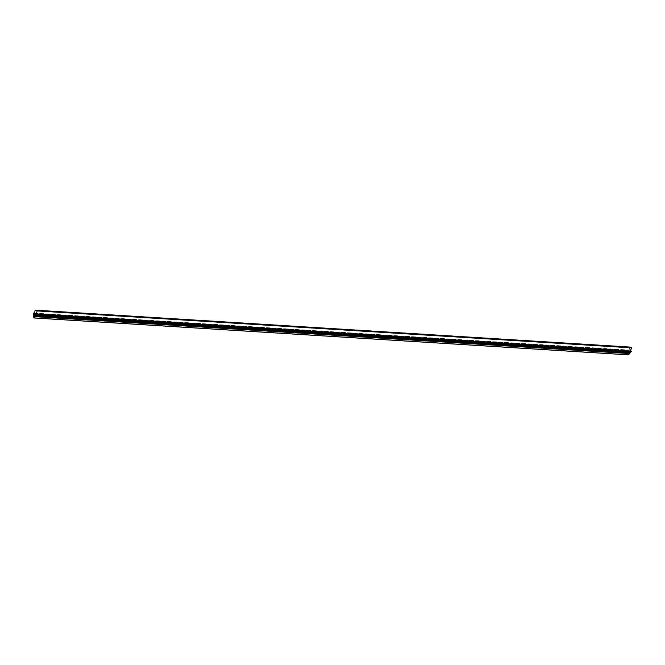<?xml version="1.0" encoding="UTF-8"?>
<svg xmlns="http://www.w3.org/2000/svg" width="665" height="665" viewBox="0 0 665 665"><rect width="100%" height="100%" fill="white"/><g stroke="black" fill="none" stroke-linecap="round" stroke-linejoin="round"><path stroke-width="0.5" stroke-dasharray="3.33 2.49" d="M33.641 313.323L628.117 350.231L34.713 313.14M33.666 313.24L628.117 350.231M629.664 351.694L629.797 351.253L631.318 351.802M630.462 352.184L629.531 352.126M629.763 353.389L629.165 353.348M627.843 350.131L629.248 351.053L628.932 352.101L628.068 351.477L628.683 352.899L628.5 353.514L627.943 352.866L628.35 354.811M34.68 313.431L628.192 349.981M629.157 350.33L629.547 347.047M629.481 352.3L35.004 315.393M35.32 314.346L629.797 351.253M629.048 353.714L34.572 316.814M628.5 353.514L34.015 316.607M628.683 352.899L34.206 315.991M628.932 352.101L34.447 315.193M629.248 351.053L34.763 314.146M627.727 350.497L33.25 313.597M628.325 354.753L33.84 317.853M627.943 352.866L33.466 315.958M628.101 352.791L34.173 315.917M628.068 351.477L33.591 314.578M628.209 351.369L34.655 314.52L628.159 351.344M628.034 352.741L34.156 315.875"/><path stroke-width="1" d="M631.152 351.328L36.949 314.528L631.226 351.087L35.785 313.83L631.226 351.087M34.713 313.14L33.666 313.24M36.949 314.528L631.426 351.428M629.531 352.126L629.664 351.694M629.165 353.348L630.47 352.184L36.01 315.276L34.755 316.191L34.572 316.814L35.37 316.648L33.948 317.953L33.466 315.958L34.015 316.607L34.206 315.991L33.591 314.578L34.447 315.193L34.763 314.146L33.366 313.223M628.35 354.811L629.797 353.389L35.353 316.49M35.785 313.83L37.273 310.946L35.062 310.148L629.547 347.047L631.75 347.853L630.262 350.729M35.062 310.148L34.68 313.431L33.716 313.074M36.833 314.894L35.32 314.346L35.004 315.393L630.47 352.184M37.273 310.946L631.75 347.853M629.24 353.098L34.755 316.191M630.503 352.367L36.026 315.459M629.846 353.556L35.37 316.648M628.508 354.827L34.031 317.92M34.173 315.917L33.624 315.883M629.797 353.389L35.32 316.482M628.425 354.852L33.948 317.953M34.156 315.875L33.558 315.842"/></g></svg>
